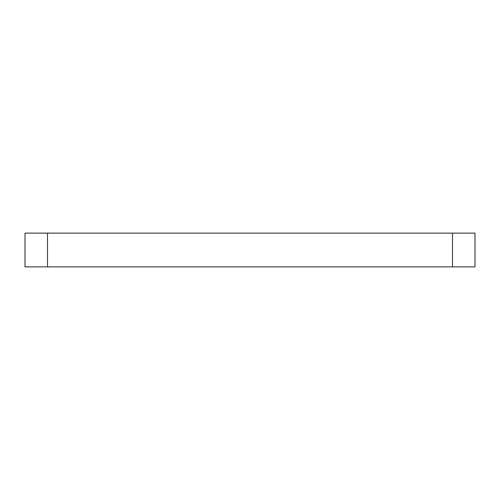 <?xml version="1.0" encoding="UTF-8"?>
<svg xmlns="http://www.w3.org/2000/svg" width="500" height="500" viewBox="0 0 500 500"><rect width="100%" height="100%" fill="white"/><g stroke="black" fill="none" stroke-linecap="round" stroke-linejoin="round"><path stroke-width="0.75" d="M25 266.875L25 233.125L475 233.125L475 266.875L25 266.875M47.5 233.125L47.5 266.875M452.5 266.875L452.5 233.125"/></g></svg>
